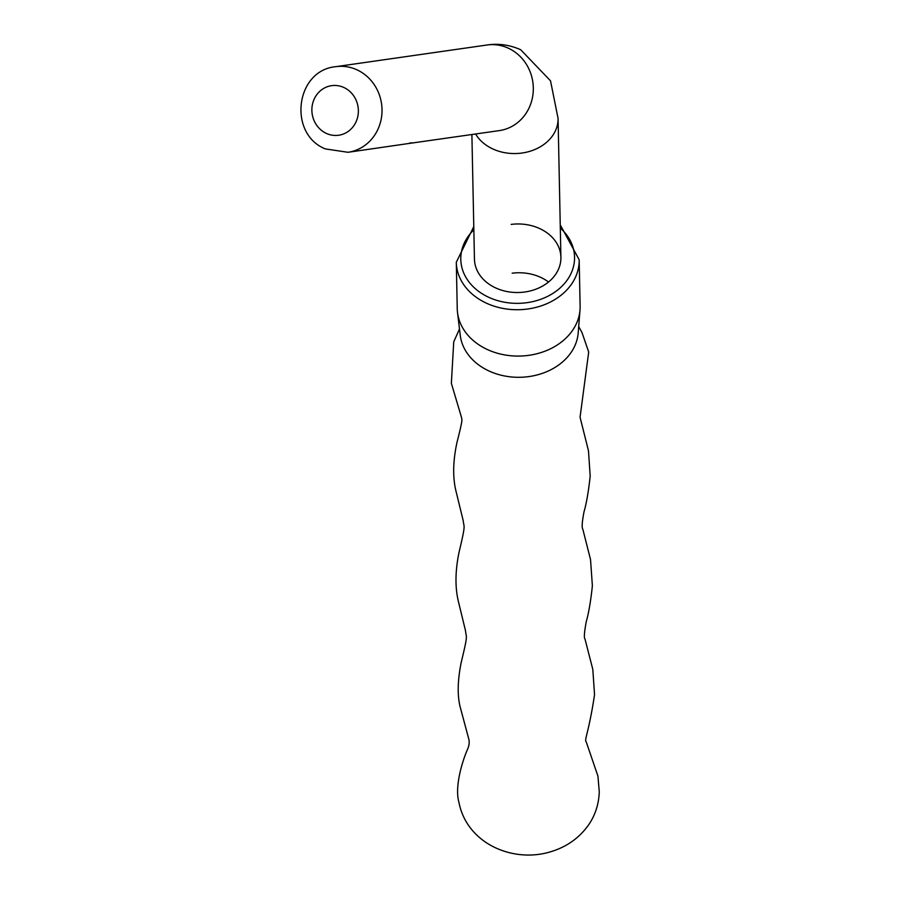 <?xml version="1.0" encoding="UTF-8"?>
<svg xmlns="http://www.w3.org/2000/svg" width="900" height="900" viewBox="0 0 900 900"><rect width="100%" height="100%" fill="white"/><g stroke="black" fill="none" stroke-linecap="round" stroke-linejoin="round"><path stroke-width="1.35" d="M471.892 134.539L474.446 259.132A43.245 34.279 -1.2 0 0 524.183 292.084A43.245 34.279 -1.2 0 0 560.903 257.366A43.245 34.279 -1.2 0 0 511.166 224.404M527.918 355.455A61.447 48.701 -1.2 0 0 580.005 309.938A61.447 48.701 -1.2 0 0 580.117 306.113L579.173 259.762A61.447 48.701 178.8 0 1 526.972 309.105A61.447 48.701 178.8 0 1 456.3 262.271L457.245 308.621A61.447 48.701 -1.2 0 0 457.504 312.435A61.447 48.701 -1.2 0 0 527.918 355.455M548.528 282.015A43.245 34.279 -1.2 0 0 512.168 273.195M413.392 142.841L499.298 130.612A43.245 40.095 81.8 0 0 533.036 93.814A43.245 40.095 81.8 0 0 508.433 48.229A43.245 40.095 81.8 0 0 487.024 45L335.734 66.679A43.245 40.095 81.8 0 1 357.142 69.907A43.245 40.095 81.8 0 1 381.746 115.492A43.245 40.095 81.8 0 1 348.007 152.291L412.324 142.976A36.416 7.054 21.1 0 0 411.998 142.751M413.156 142.954L409.815 142.965M457.504 312.435L460.249 335.272A59.175 46.901 -1.2 0 0 460.654 337.894A59.175 46.901 -1.2 0 0 528.053 376.695A59.175 46.901 -1.2 0 0 578.205 332.865L580.005 309.938M473.839 229.826A56.902 45.101 -1.2 0 0 468.169 280.845A56.902 45.101 -1.2 0 0 526.23 302.771A56.902 45.101 -1.2 0 0 571.151 273.218A56.902 45.101 -1.2 0 0 560.306 228.06M487.024 45C498.397 43.267 509.625 44.843 520.717 49.748L550.519 80.831L558.067 118.395A43.245 34.279 178.8 0 1 536.501 148.781A43.245 34.279 178.8 0 1 492.694 148.894A43.245 34.279 178.8 0 1 475.616 133.999M326.272 133.369A25.031 23.209 -98.2 0 0 356.625 120.454A25.031 23.209 -98.2 0 0 343.957 87.536A25.031 23.209 -98.2 0 0 313.616 100.462A25.031 23.209 -98.2 0 0 326.272 133.369M578.7 326.588L581.906 332.348L588.701 352.001L580.061 417.229L588.488 450.866L590.186 476.123C588.51 491.501 586.462 503.392 584.021 511.808C582.053 521.944 581.659 527.783 582.851 529.312L590.524 559.541L592.38 585.799C590.76 601.087 588.735 612.979 586.305 621.45C584.291 632.104 583.864 637.988 585.023 639.135L592.808 669.364L594.54 694.699C588.904 732.251 584.044 740.137 586.181 741.746L597.938 776.137L599.265 791.809C598.849 803.914 595.395 814.804 588.881 824.49C579.285 838.159 566.145 847.373 549.45 852.12C512.145 862.92 466.864 843.334 458.944 802.373C454.32 786.285 462.746 760.455 467.179 750.116C469.26 745.729 469.721 741.769 468.562 738.225L460.035 706.421C457.279 694.879 457.65 680.288 461.16 662.625C468.326 633.004 466.267 638.64 465.502 630.731L458.145 600.446C454.995 586.462 455.299 570.386 459.056 552.206C466.132 522.653 463.871 528.03 463.252 520.875L455.827 490.455C452.61 476.741 453.015 460.631 457.043 442.125C463.545 416.7 461.689 420.446 461.599 417.757L451.361 383.321L453.735 341.798L459.495 329.029M579.173 259.762L560.239 224.831M473.782 226.597L456.3 262.271M335.734 66.679C295.346 70.425 287.831 133.942 325.35 148.916L348.007 152.291M558.067 118.395L560.903 257.366"/></g></svg>

